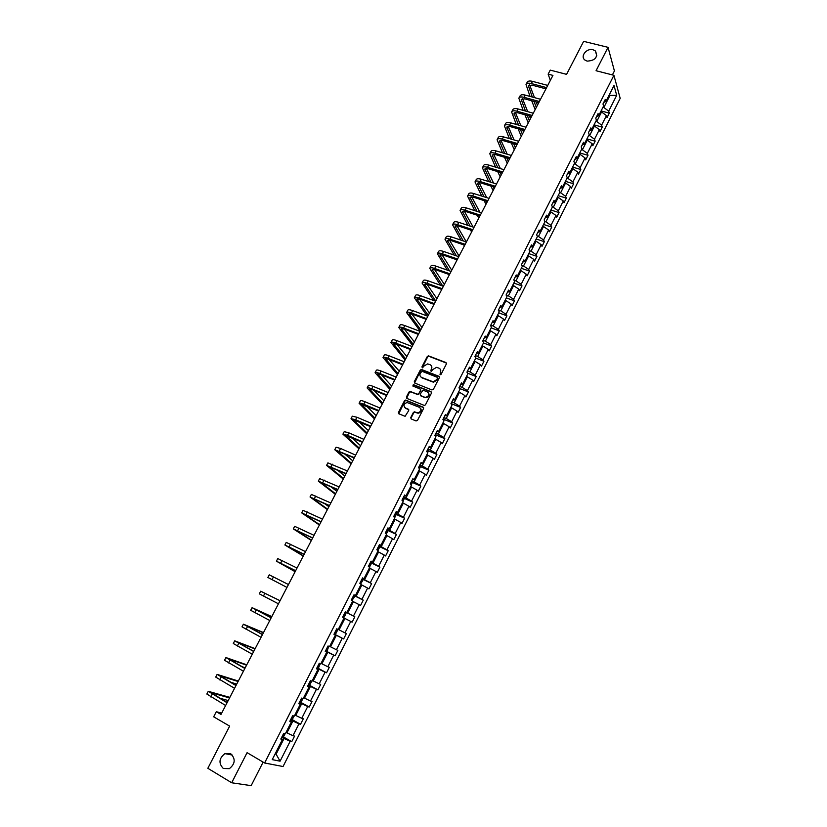 <?xml version="1.0" encoding="UTF-8"?>
<svg xmlns="http://www.w3.org/2000/svg" width="827" height="827" viewBox="0 0 827 827"><rect width="100%" height="100%" fill="white"/><g stroke="black" fill="none" stroke-linecap="round" stroke-linejoin="round"><path stroke-width="1.24" d="M230.826 753.842L224.913 753.624C218.959 758.349 218.421 763.3 223.3 768.479L229.368 768.665C235.23 763.859 235.716 758.917 230.826 753.842M593 49.744C586.663 47.852 579.934 56.339 584.865 60.009L587.139 61.136C595.419 60.557 598.169 57.166 595.409 50.964L593 49.744M440.026 374.796L441.049 374.373L446.404 363.911L445.939 362.557L428.458 355.837L427.29 356.499L421.946 366.868L422.473 367.86L423.972 366.051L427.652 363.901L430.05 364.666C431.797 365.575 432.283 367.023 431.487 368.997L430.795 370.341L431.332 371.344L432.821 369.524L436.501 367.364L438.941 368.139C440.698 369.049 441.184 370.506 440.398 372.491L440.026 374.796M612.404 74.916L614.42 70.946L608.041 47.335L583.645 41.35L566.578 74.358L550.244 70.119L548.146 74.151L550.348 80.364M608.041 47.335L596.06 70.74L613.913 75.298L264.599 762.99L247.087 752.663L231.684 782.766L251.16 785.65L263.12 762.112M231.684 782.766L207.835 768.293L229.648 726.106L213.666 716.802L216.312 711.727L220.985 714.435L552.932 75.402L548.146 74.151M410.771 417.542L411.205 418.938L416.053 420.953L417.521 420.343L423.569 408.538L423.114 407.153L405.561 400.051L404.486 400.733L398.449 412.435L398.883 413.82L405.096 416.301L408.724 410.585L408.29 409.2L405.406 408.021C403.08 405.633 403.648 403.793 407.101 402.511L419.454 407.339C421.801 409.706 421.263 411.546 417.821 412.88L414.41 411.825L413.355 412.497L410.771 417.542L411.091 418.886M431.921 389.941L433.4 389.331L439.375 377.65L438.91 376.285L421.408 369.452L420.271 370.124L414.296 381.702L414.74 383.056L431.921 389.941M431.487 393.052L425.481 404.796L424.406 405.478L406.832 398.397L406.398 397.022L408.962 392.039L410.058 391.357L417.366 394.241L418.824 393.631L420.529 390.323L420.085 388.948L412.859 386.044L413.324 384.617L431.032 391.678L431.487 393.052M281.201 738.284L282.472 739.452L280.818 739.049L283.702 733.363L285.346 733.776L291.424 721.785L289.801 721.33L292.675 715.675L294.288 716.141L300.325 704.222L298.733 703.715L301.586 698.102L303.168 698.619L309.184 686.761L307.623 686.214L310.456 680.621L312.006 681.19L317.981 669.405L316.452 668.805L319.263 663.254L320.783 663.864L326.727 652.152L325.228 651.5L328.03 645.98L329.518 646.652L335.421 635.002L333.953 634.299L336.734 628.809L338.202 629.523L344.063 617.955L342.626 617.2L345.397 611.742L346.823 612.507L352.664 601.002L351.248 600.195L354.008 594.768L355.403 595.585L361.203 584.141L359.828 583.293L362.567 577.897L363.932 578.755L369.7 567.384L368.346 566.495L371.075 561.13L372.419 562.029L378.146 550.72L376.823 549.779L379.531 544.445L380.844 545.396L386.55 534.159L385.248 533.167L387.946 527.864L389.228 528.866L394.892 517.681L393.631 516.658L396.309 511.386L397.56 512.42L403.204 501.307L401.963 500.232L404.62 494.991L405.85 496.076L411.453 485.025L410.244 483.909L412.89 478.688L414.089 479.825L419.661 468.826L418.483 467.668L421.108 462.489L422.287 463.658L427.828 452.731L426.67 451.521L429.285 446.373L430.433 447.583L435.943 436.718L434.816 435.478L437.411 430.35L438.537 431.611L444.016 420.798L442.91 419.516L445.495 414.41L446.59 415.712L452.038 404.972L450.963 403.638L453.527 398.573L454.602 399.917L460.019 389.228L458.964 387.853L461.518 382.818L462.562 384.204L467.958 373.577L466.924 372.16L469.467 367.147L470.491 368.573L475.845 358.008L474.843 356.561L477.375 351.568L478.368 353.036L483.692 342.523L482.72 341.034L485.232 336.082L486.204 337.581L491.496 327.13L490.545 325.6L493.047 320.669L493.988 322.22L499.26 311.82L498.33 310.249L500.821 305.349L501.741 306.931L506.982 296.593L506.072 294.991L508.543 290.112L509.442 291.735L514.652 281.449L513.774 279.805L516.234 274.967L517.102 276.621L522.292 266.397L521.434 264.712L523.873 259.895L524.731 261.58L529.88 251.418L529.053 249.702L531.482 244.906L532.309 246.632L537.436 236.522L536.62 234.765L539.039 229.999L539.845 231.767L544.941 221.708L544.156 219.92L546.564 215.175L547.34 216.974L552.415 206.967L551.65 205.148L554.038 200.434L554.803 202.264L559.848 192.319L559.104 190.458L561.481 185.765L562.215 187.636L567.229 177.743L566.516 175.841L568.883 171.179L569.596 173.081L574.579 163.239L573.886 161.317L576.243 156.675L576.926 158.608L581.888 148.819L581.216 146.855L583.562 142.244L584.224 144.218L589.165 134.481L588.514 132.485L590.84 127.885L591.491 129.901L596.401 120.215L595.76 118.178L598.076 113.609L598.707 115.656L603.586 106.021L602.976 103.954L605.281 99.416L605.891 101.494L613.996 85.501L616.694 95.312L608.703 111.128L609.292 113.134L607.028 117.61L606.439 115.604L601.622 125.135L602.232 127.12L599.957 131.617L599.337 129.643L594.499 139.225L595.13 141.179L592.845 145.697L592.204 143.764L587.335 153.388L587.987 155.311L585.692 159.849L585.04 157.947L580.14 167.633L580.812 169.514L578.507 174.083L577.825 172.212L572.904 181.94L573.597 183.79L571.281 188.38L570.578 186.551L565.627 196.33L566.34 198.149L564.014 202.76L563.29 200.961L558.318 210.802L559.052 212.58L556.705 217.222L555.961 215.454L550.968 225.347L551.723 227.084L549.366 231.756L548.601 230.02L543.577 239.964L544.352 241.68L541.985 246.363L541.199 244.668L536.144 254.664L536.94 256.339L534.562 261.053L533.756 259.389L528.67 269.447L529.497 271.08L527.099 275.825L526.272 274.202L521.155 284.302L522.002 285.904L519.594 290.68L518.746 289.088L513.608 299.25L514.477 300.811L512.058 305.608L511.179 304.047L506.01 314.27L506.91 315.8L504.47 320.618L503.571 319.098L498.381 329.373L499.291 330.862L496.841 335.71L495.921 334.232L490.7 344.559L491.641 346.017L489.181 350.886L488.23 349.439L482.978 359.828L483.95 361.244L481.469 366.144L480.497 364.738L475.225 375.179L476.207 376.554L473.716 381.485L472.724 380.12L467.42 390.623L468.433 391.957L465.921 396.908L464.908 395.585L459.564 406.14L460.608 407.442L458.086 412.425L457.042 411.133L451.676 421.749L452.741 423.01L450.208 428.024L449.144 426.773L443.748 437.452L444.833 438.672L442.29 443.706L441.194 442.497L435.767 453.237L436.873 454.416L434.32 459.471L433.193 458.313L427.745 469.105L428.882 470.243L426.308 475.339L425.161 474.212L419.671 485.067L420.84 486.162L418.245 491.279L417.077 490.204L411.557 501.121L412.745 502.175L410.151 507.323L408.952 506.279L403.4 517.257L404.61 518.271L401.994 523.45L400.775 522.457L395.192 533.498L396.433 534.459L393.807 539.669L392.556 538.718L386.943 549.821L388.214 550.741L385.568 555.982L384.286 555.072L378.642 566.237L379.934 567.115L377.277 572.377L375.965 571.519L370.289 582.746L371.623 583.583L368.945 588.876L367.612 588.059L361.895 599.358L363.249 600.144L360.562 605.467L359.197 604.692L353.46 616.053L354.835 616.797L352.126 622.152L350.741 621.428L344.962 632.851L346.379 633.544L343.65 638.94L342.233 638.258L336.424 649.743L337.861 650.394L335.121 655.811L333.674 655.18L327.833 666.738L329.301 667.337L326.551 672.785L325.073 672.206L319.191 683.826L320.69 684.384L317.919 689.863L316.41 689.325L310.507 701.017L312.037 701.523L309.246 707.033L307.706 706.547L301.762 718.312L303.323 718.766L300.521 724.307L298.95 723.873L292.975 735.699L294.567 736.102L291.745 741.685L290.143 741.302L280.084 761.191L272.248 759.62L282.472 739.452M613.913 75.298L620.188 98.351L283.051 766.526L264.599 762.99M290.618 719.738L292.913 721.03L286.917 732.877L286.049 732.391M286.917 732.877L292.975 735.699M292.913 721.03L298.95 723.873M290.132 720.689L291.424 721.785M299.405 702.402L301.71 703.684L295.735 715.458L294.877 714.973M295.735 715.458L301.762 718.312M301.71 703.684L307.706 706.547M299.012 703.188L300.325 704.222M308.14 685.18L310.445 686.431L304.512 698.143L303.654 697.668M304.512 698.143L310.507 701.017M310.445 686.431L316.41 689.325M307.83 685.79L309.184 686.761M316.834 668.051L319.139 669.291L313.237 680.931L312.379 680.456M313.237 680.931L319.191 683.826M319.139 669.291L325.073 672.206M316.607 668.505L317.981 669.405M325.466 651.025L327.781 652.234L321.91 663.812L321.052 663.347M321.91 663.812L327.833 666.738M327.781 652.234L333.674 655.18M325.321 651.304L326.727 652.152M334.056 634.092L336.372 635.291L330.542 646.797L329.673 646.342M330.542 646.797L336.424 649.743M336.372 635.291L342.233 638.258M333.994 634.216L335.421 635.002M344.042 617.996L344.911 618.441L339.111 629.874L338.243 629.43M339.111 629.874L344.962 632.851M344.911 618.441L350.741 621.428M352.529 601.25L353.398 601.684L347.64 613.055L345.324 611.887M347.64 613.055L353.46 616.053M353.398 601.684L359.197 604.692M345.366 611.794L346.823 612.507M360.975 584.596L361.844 585.02L356.117 596.329L353.801 595.182M356.117 596.329L361.895 599.358M361.844 585.02L367.612 588.059M353.925 594.933L355.403 595.585M369.369 568.035L370.238 568.459L364.542 579.696L362.226 578.569M364.542 579.696L370.289 582.746M370.238 568.459L375.965 571.519M362.422 578.166L363.932 578.755M377.722 551.568L378.59 551.981L372.915 563.166L370.599 562.05M372.915 563.166L378.642 566.237M378.59 551.981L384.286 555.072M370.878 561.502L372.419 562.029M386.013 535.203L386.881 535.607L381.247 546.719L378.931 545.624M381.247 546.719L386.943 549.821M386.881 535.607L392.556 538.718M379.293 544.921L380.844 545.396M394.272 518.922L395.141 519.325L389.538 530.376L387.212 529.301M389.538 530.376L395.192 533.498M395.141 519.325L400.775 522.457M387.646 528.443L389.228 528.866M402.47 502.733L403.349 503.126L397.777 514.125L395.451 513.06M397.777 514.125L403.4 517.257M403.349 503.126L408.952 506.279M395.957 512.058L397.56 512.42M410.637 486.638L411.505 487.02L405.964 497.957L403.638 496.913M405.964 497.957L411.557 501.121M411.505 487.02L417.077 490.204M404.227 495.766L405.85 496.076M418.751 470.635L419.62 471.018L414.11 481.883L411.784 480.859M414.11 481.883L419.671 485.067M419.62 471.018L425.161 474.212M412.446 479.567L414.089 479.825M426.815 454.716L427.683 455.088L422.204 465.901L419.889 464.898M422.204 465.901L427.745 469.105M427.683 455.088L433.193 458.313M420.612 463.461L422.287 463.658M434.837 438.889L435.715 439.261L430.267 450.012L427.941 449.02M430.267 450.012L435.767 453.237M435.715 439.261L441.194 442.497M428.737 447.438L430.433 447.583M442.817 423.155L443.685 423.517L438.269 434.206L435.943 433.234M438.269 434.206L443.748 437.452M443.685 423.517L449.144 426.773M436.821 431.518L438.537 431.611M450.756 407.504L451.625 407.856L446.239 418.483L443.913 417.532M446.239 418.483L451.676 421.749M451.625 407.856L457.042 411.133M444.854 415.671L446.59 415.712M458.644 391.936L459.512 392.287L454.157 402.852L451.831 401.922M454.157 402.852L459.564 406.14M459.512 392.287L464.908 395.585M452.845 399.927L454.602 399.917M466.49 376.461L467.369 376.802L462.035 387.315L459.709 386.395M462.035 387.315L467.42 390.623M467.369 376.802L472.724 380.12M460.784 384.266L462.562 384.204M474.295 361.068L475.174 361.399L469.87 371.85L467.544 370.951M469.87 371.85L475.225 375.179M475.174 361.399L480.497 364.738M468.692 368.687L470.491 368.573M482.058 345.758L482.927 346.079L477.665 356.478L475.329 355.589M477.665 356.478L482.978 359.828M482.927 346.079L488.23 349.439M476.548 353.201L478.368 353.036M489.78 330.531L490.649 330.852L485.408 341.189L483.082 340.321M485.408 341.189L490.7 344.559M490.649 330.852L495.921 334.232M484.364 337.798L486.204 337.581M497.451 315.387L498.33 315.697L493.119 325.983L490.783 325.135M493.119 325.983L498.381 329.373M498.33 315.697L503.571 319.098M492.127 322.478L493.988 322.22M505.09 300.325L505.959 300.635L500.78 310.859L498.443 310.022M500.78 310.859L506.01 314.27M505.959 300.635L511.179 304.047M499.859 307.241L501.741 306.931M512.678 285.346L513.557 285.646L508.398 295.818L506.083 295.001M508.398 295.818L513.608 299.25M513.557 285.646L518.746 289.088M507.54 292.086L509.442 291.735M520.235 270.45L521.113 270.749L515.986 280.86L513.97 280.167M515.986 280.86L521.155 284.302M521.113 270.749L526.272 274.202M515.19 277.024L517.102 276.621M527.75 255.626L528.618 255.925L523.522 265.984L521.785 265.395M523.522 265.984L528.67 269.447M528.618 255.925L533.756 259.389M522.788 262.035L524.731 261.58M535.214 240.895L536.092 241.174L531.017 251.191L529.528 250.695M531.017 251.191L536.144 254.664M536.092 241.174L541.199 244.668M530.355 247.128L532.309 246.632M542.646 226.236L543.525 226.515L538.48 236.47L537.219 236.057M538.48 236.47L543.577 239.964M543.525 226.515L548.601 230.02M537.87 232.304L539.845 231.767M550.038 211.65L550.916 211.929L545.892 221.832L544.848 221.491M545.892 221.832L550.968 225.347M550.916 211.929L555.961 215.454M545.344 217.563L547.34 216.974M557.398 197.146L558.266 197.415L553.273 207.267L552.405 206.998M553.273 207.267L558.318 210.802M558.266 197.415L563.29 200.961M552.787 202.894L554.803 202.264M564.707 182.726L565.585 182.984L560.613 192.784L559.745 192.515M560.613 192.784L565.627 196.33M565.585 182.984L570.578 186.551M560.189 188.318L562.215 187.636M571.984 168.377L572.853 168.636L567.922 178.374L567.043 178.115M567.922 178.374L572.904 181.94M572.853 168.636L577.825 172.212M567.549 173.804L569.596 173.081M579.22 154.101L580.089 154.36L575.178 164.046L574.3 163.798M575.178 164.046L580.14 167.633M580.089 154.36L585.04 157.947M574.868 159.373L576.926 158.608M586.415 139.908L587.284 140.156L582.404 149.79L581.526 149.542M582.404 149.79L587.335 153.388M587.284 140.156L592.204 143.764M582.146 145.025L584.224 144.218M593.569 125.787L594.448 126.024L589.589 135.618L588.71 135.37M589.589 135.618L594.499 139.225M594.448 126.024L599.337 129.643M589.393 130.749L591.491 129.901M600.691 111.738L601.57 111.965L596.732 121.507L595.864 121.269M596.732 121.507L601.622 125.135M601.57 111.965L606.439 115.604M596.587 116.545L598.707 115.656M609.096 95.167L609.964 95.405L603.844 107.479L602.966 107.252M603.844 107.479L608.703 111.128M616.694 95.312L609.964 95.405L609.613 94.144M221.667 713.122L216.312 711.727M275.37 753.459L276.373 753.666L284.075 738.48L281.769 737.167M275.515 753.17L280.084 761.191M603.762 102.424L605.891 101.494M284.075 738.48L290.143 741.302M601.105 110.932L609.292 113.134M594.044 124.856L602.232 127.12M586.943 138.864L595.13 141.179M579.799 152.943L587.987 155.311M572.625 167.106L580.812 169.514M565.41 181.33L573.597 183.79M558.163 195.637L566.34 198.149M550.875 210.017L559.052 212.58M543.546 224.479L551.723 227.084M536.175 239.003L544.352 241.68M528.763 253.62L536.94 256.339M521.32 268.31L529.497 271.08M513.825 283.082L522.002 285.904M506.3 297.927L514.477 300.811M498.733 312.854L506.91 315.8M491.124 327.864L499.291 330.862M483.475 342.957L491.641 346.017M475.783 358.132L483.95 361.244M467.731 373.266L476.207 376.554M459.812 388.556L468.433 391.957M451.966 403.958L460.608 407.442M444.068 419.454L452.741 423.01M436.129 435.033L444.833 438.672M428.148 450.694L436.873 454.416M420.116 466.449L428.882 470.243M412.042 482.286L420.84 486.162M403.917 498.205L412.745 502.175M395.751 514.218L404.61 518.271M387.532 530.314L396.433 534.459M379.262 546.502L388.214 550.741M370.951 562.784L379.934 567.115M362.577 579.148L371.623 583.583M354.163 595.616L363.249 600.144M343.05 617.428L344.352 616.828L345.986 613.624L345.696 612.135L354.835 616.797M334.532 634.206L343.65 638.94M326.076 651.035L335.121 655.811M317.558 667.968L326.551 672.785M308.988 684.983L317.919 689.863M300.366 702.113L309.246 707.033M291.693 719.325L300.521 724.307M282.968 736.65L291.745 741.685M439.964 374.776L440.729 372.915L440.336 369.276M431.425 365.782L431.818 369.421L431.063 371.271M446.477 363.094L428.799 356.261L427.631 356.933L422.215 367.798M439.437 376.802L421.749 369.876L420.612 370.548L414.596 382.984M437.473 378.208L437.152 377.257L422.059 371.302L420.312 373.142C419.506 375.117 419.982 376.564 421.729 377.494L433.141 381.805L436.739 379.645L437.473 378.208L437.803 378.632L437.535 377.691M420.747 376.854L421.729 377.494M437.803 378.632L437.07 380.058L433.482 382.229L422.07 377.908M420.581 389.434L420.871 390.726L418.08 394.717L410.781 391.843L409.324 392.443L406.708 398.335M431.539 392.174L413.924 385.082L412.838 386.033M424.602 397.167L425.616 397.363C429.12 396.092 429.689 394.252 427.321 391.864L422.969 390.179L420.157 394.179L420.612 395.554L425.967 397.766C428.986 396.95 429.813 395.285 428.448 392.773M424.944 397.57L420.953 395.957M420.529 408.187C421.966 410.678 421.181 412.373 418.173 413.262L414.761 412.208L413.707 412.89L411.122 417.924M404.734 407.597L405.406 408.021M408.765 409.654L405.768 408.414M423.61 407.618L405.912 400.454L404.837 401.126L398.779 413.769M526.137 84.251L527.161 82.297C527.864 80.984 529.642 80.674 532.495 81.356L547.732 85.408M530.035 96.418L526.013 84.488C526.716 83.186 528.494 82.876 531.337 83.558L546.585 87.621M545.944 88.851L531.926 85.098L528.37 85.719L532.33 97.038M534.004 101.39L536.32 107.386M529.631 84.902L534.511 97.638M536.175 101.979L537.426 105.246M535.152 109.619L531.72 100.77M518.963 97.968L519.997 95.994C520.679 94.712 522.447 94.423 525.3 95.126L540.527 99.271M523.16 110.384L518.839 98.186C519.521 96.924 521.289 96.635 524.142 97.338L539.369 101.494M538.759 102.693L524.742 98.858L521.206 99.426L525.455 111.025M527.212 115.398L529.363 120.763M522.509 98.63L527.709 111.655M529.445 116.028L530.479 118.612M528.236 122.944L524.928 114.757M511.748 111.748L512.781 109.753C513.453 108.513 515.211 108.254 518.064 108.968L533.291 113.206M516.275 124.443L511.624 111.965C512.295 110.725 514.053 110.467 516.896 111.19L532.133 115.439M531.523 116.607L517.516 112.689L514.001 113.196L518.57 125.094M520.41 129.488L522.385 134.212M515.355 112.431L520.886 125.756M522.716 130.149L523.501 132.051M521.279 136.331L518.126 128.836M504.491 125.601L505.545 123.585C506.196 122.375 507.943 122.148 510.786 122.882L526.013 127.213M509.38 138.585L504.377 125.807C505.028 124.608 506.775 124.381 509.618 125.125L524.845 129.467M524.256 130.594L510.249 126.593L506.755 127.048L511.675 139.246M513.598 143.671L515.366 147.723M508.16 126.304L514.063 139.949M515.976 144.363L516.493 145.552M514.291 149.79L511.313 143.009M497.203 139.525L498.257 137.499C498.888 136.321 500.635 136.114 503.478 136.869L518.705 141.293M502.475 152.809L497.089 139.732C497.72 138.564 499.456 138.357 502.299 139.122L517.526 143.557M516.958 144.653L502.95 140.569L499.467 140.972L504.759 153.491M506.786 157.947L508.305 161.306M500.935 140.259L507.23 154.225M507.261 163.312L504.501 157.264M489.873 153.522L490.938 151.475C491.558 150.338 493.285 150.152 496.128 150.927L511.344 155.445M495.559 167.126L489.76 153.719C490.38 152.581 492.106 152.406 494.949 153.191L510.166 157.719M509.618 158.784L495.611 154.608L492.148 154.969L497.844 167.829M499.963 172.305L501.214 174.952M493.678 154.287L500.397 168.605M500.201 176.906L497.689 171.613M482.503 167.592L483.578 165.524C484.177 164.418 485.894 164.263 488.736 165.069L503.953 169.68M488.633 181.537L482.399 167.788C482.989 166.682 484.705 166.537 487.548 167.333L502.764 171.964M502.237 172.998L488.23 168.729L484.787 169.028L490.928 182.25M493.15 186.768L494.091 188.67M486.379 168.388L493.574 183.067M493.109 190.561L490.876 186.065M475.091 181.733L476.187 179.655C476.765 178.58 478.471 178.456 481.314 179.273L496.531 183.987M481.717 196.04L474.998 181.93C475.566 180.855 477.282 180.741 480.115 181.558L495.332 186.282M494.815 187.284L480.818 182.932L477.396 183.17L484.002 196.764M486.348 201.323L486.927 202.46M479.06 182.571L486.741 197.632M485.976 204.29L484.074 200.599M467.648 195.958L468.744 193.859C469.312 192.815 471.008 192.722 473.84 193.559L489.057 198.366M474.801 210.647L467.555 196.133C468.113 195.11 469.808 195.017 472.641 195.854L487.858 200.682M487.351 201.643L473.364 197.198L469.963 197.395L477.086 211.381M471.7 196.836L479.929 212.301M478.812 218.09L477.282 215.247M460.163 210.244L461.27 208.135C461.817 207.132 463.502 207.06 466.335 207.918L481.541 212.828M467.896 225.347L460.07 210.43C460.608 209.427 462.293 209.365 465.136 210.223L480.342 215.144M479.856 216.085L465.859 211.547L462.489 211.681L470.17 226.102M464.309 211.185L473.137 227.074M471.607 231.963L470.501 229.999M452.638 224.613L453.754 222.484C454.281 221.522 455.956 221.471 458.789 222.349L473.995 227.363M461.001 240.161L452.555 224.789C453.072 223.828 454.747 223.786 457.579 224.675L472.786 229.699M472.31 230.599L458.334 225.967L454.974 226.05L463.275 240.926M456.897 225.606L466.356 241.96M464.36 245.898L463.751 244.864M445.071 239.065L446.208 236.904C446.704 235.984 448.379 235.964 451.211 236.863L466.407 241.97M454.126 255.078L444.988 239.23C445.495 238.31 447.159 238.3 449.991 239.199L465.188 244.327M464.733 245.195L450.756 240.471L447.417 240.492L456.401 255.853M449.443 240.119L459.078 256.07M437.473 253.589L438.61 251.418C439.096 250.519 440.75 250.54 443.582 251.449L458.768 256.67M447.283 270.109L437.39 253.744C437.865 252.855 439.53 252.876 442.352 253.796L457.548 259.027M457.114 259.864L443.138 255.047L439.819 255.005L449.557 270.894M441.969 254.706L451.738 270.202M429.823 268.186L430.97 265.994C431.436 265.136 433.09 265.188 435.912 266.118L451.097 271.442M440.481 285.253L429.751 268.341C430.205 267.493 431.849 267.534 434.682 268.486L449.867 273.809M449.454 274.605L435.478 269.695L432.19 269.602L442.755 286.059M434.475 269.395L444.357 284.416M422.142 282.865L423.3 280.653C423.744 279.836 425.378 279.908 428.2 280.87L443.386 286.287M433.741 300.532L422.059 283.01C422.504 282.203 424.137 282.276 426.97 283.237L442.145 288.675M441.752 289.44L427.786 284.436L424.509 284.281L435.746 300.997M426.949 284.168L436.935 298.692M414.41 297.617L415.578 295.394C416.002 294.608 417.635 294.712 420.457 295.694L435.633 301.224M427.052 315.945L414.337 297.761C414.761 296.986 416.384 297.089 419.206 298.082L434.382 303.623M433.999 304.346L420.044 299.25L416.798 299.033L428.283 315.366M419.403 299.023L429.482 313.051M483.04 341.541L482.751 340.972M406.646 312.461L407.825 310.208C408.228 309.463 409.841 309.598 412.663 310.601L427.828 316.234M420.126 331.069L406.574 312.585C406.977 311.851 408.59 311.996 411.412 312.999L426.577 318.653M426.215 319.336L412.27 314.136L409.034 313.867L420.778 329.808M411.846 313.991L421.987 327.482M475.349 357.285L475.018 356.21M398.831 327.378L400.02 325.104C400.413 324.401 402.005 324.566 404.827 325.59L419.992 331.327M412.621 345.521L398.769 327.502C399.152 326.799 400.754 326.975 403.566 327.999L418.731 333.757M418.39 334.408L404.444 329.115L401.24 328.774L413.242 344.321M404.269 329.043L414.451 341.996M467.617 373.101L467.245 371.53M390.985 342.368L392.184 340.083C392.546 339.421 394.138 339.608 396.95 340.662L412.104 346.503M405.075 360.045L390.923 342.492C391.285 341.83 392.866 342.027 395.688 343.081L410.833 348.953M410.512 349.563L396.578 344.166L393.394 343.763L405.654 358.918M396.691 344.208L406.874 356.571M459.843 389L459.43 386.943M383.087 357.45L384.297 355.134C384.638 354.514 386.219 354.742 389.031 355.806L404.176 361.771M397.487 374.652L383.025 357.553C383.366 356.944 384.948 357.171 387.76 358.246L402.904 364.221M402.604 364.8L388.669 359.3L385.506 358.835L398.035 373.587M389.114 359.476L399.255 371.24M451.873 404.765L451.573 402.429M375.148 372.605L376.368 370.279C376.688 369.7 378.259 369.948 381.071 371.044L396.205 377.112M389.858 389.331L375.096 372.708C375.417 372.14 376.978 372.398 379.789 373.494L394.924 379.583M394.644 380.12L380.72 374.517L377.588 374L390.375 388.339M381.547 374.848L391.605 385.971M443.841 420.602L443.665 418.007M367.167 387.853L368.397 385.496C368.697 384.958 370.258 385.248 373.06 386.364L388.194 392.546M382.198 404.093L367.116 387.946C367.415 387.408 368.966 387.708 371.778 388.824L386.902 395.027M386.643 395.523L372.729 389.817L369.617 389.238L382.674 403.173M373.99 390.344L383.904 400.785M435.767 436.532L435.726 433.679M359.145 403.173L360.386 400.806C360.665 400.309 362.205 400.619 365.017 401.767L380.131 408.052M374.486 418.927L359.094 403.266C359.373 402.77 360.913 403.1 363.715 404.238L378.838 410.554M378.59 411.019L361.595 404.558L374.931 418.08M366.475 405.954L376.171 415.681M427.652 452.545L428.221 451.418L427.735 449.423M351.072 418.586L352.323 416.188L356.923 417.253L372.026 423.651M366.743 433.834L351.03 418.669L355.62 419.734L370.723 426.163M370.506 426.587L353.542 419.961L367.147 433.059M359.001 421.698L368.397 430.65M419.485 468.651L420.199 467.234L419.702 465.27M418.731 467.906L418.71 467.224M342.957 434.082L344.228 431.663L348.777 432.821L363.88 439.344M358.949 448.834L342.926 434.154L347.474 435.322L362.567 441.866M362.371 442.249L345.438 435.447L359.321 448.12M351.62 437.597L360.572 445.701M411.267 484.849L412.135 483.133L411.619 481.19M410.492 484.126L410.616 483.164M334.801 449.661L336.072 447.221L340.59 448.482L355.682 455.119M351.124 463.906L334.77 449.723L354.37 457.651M354.194 458.003L337.292 451.025L351.454 463.275M344.373 453.672L352.715 460.835M403.007 501.141L404.031 499.126L403.493 497.213M402.129 500.376L402.491 499.198M326.603 465.322L327.885 462.872L347.443 470.976M343.257 479.06L326.572 465.384L346.12 473.53M345.965 473.84L329.105 466.686L343.546 478.492M337.323 469.953L344.818 476.052M394.706 517.526L395.875 515.211L395.327 513.319M393.693 516.524L394.324 515.293M318.354 481.076L319.646 478.595L339.163 486.927M335.338 494.288L318.323 481.128L337.829 489.491M337.695 489.76L320.866 482.43L335.586 493.802M330.593 486.514L336.868 491.341M386.343 534.004L387.677 531.379L387.108 529.518M385.465 532.743L386.137 531.554M310.053 496.913L311.365 494.422L330.831 502.971M327.378 509.608L310.032 496.965L329.487 505.555M329.373 505.773L312.585 498.267L327.595 509.194M324.38 503.447L328.877 506.724M377.949 550.575L379.438 547.639L378.838 545.81M377.195 549.056L377.825 547.805M301.721 512.843L303.033 510.321L322.447 519.108M319.387 525L301.7 512.885L321.103 521.692M321.01 521.878L304.253 514.187L319.563 524.669M319.057 520.958L320.845 522.188M369.421 567.198L371.147 563.993L370.527 562.195M368.873 565.451L369.555 564.252M311.345 540.486L293.316 528.887L294.66 526.313L314.022 535.327M293.316 528.887L312.668 537.932M312.596 538.077L295.88 530.2L311.479 540.227M360.696 583.831L362.805 580.44L362.174 578.673M362.546 578.921L360.21 583.531M360.51 581.95L361.203 580.75M303.261 556.054L284.881 544.993L286.235 542.398L305.545 551.64M284.881 544.993L304.181 554.266M304.129 554.359L287.455 546.306L303.354 555.868M351.899 600.567L354.421 596.98L353.77 595.244M352.095 598.541L352.736 597.27M295.125 571.695L276.404 561.182L277.769 558.576L297.027 568.046M276.404 561.182L295.652 570.682M295.621 570.744L278.988 562.494L295.187 571.591M343.019 617.407L345.314 611.908M343.629 615.226L344.28 613.944M267.886 577.453L286.969 587.408L267.886 577.453L269.251 574.837L288.458 584.544M337.23 629.047L337.499 630.35L335.865 633.575L334.077 634.061M335.121 632.004L335.834 630.794M280.064 600.712L260.691 591.202L280.033 600.753M260.681 591.202L259.306 593.827L278.451 603.813M328.774 646.321L327.327 650.425L325.507 650.952M326.562 648.875L327.213 647.593M271.804 616.601L252.07 607.649L271.163 617.831M252.07 607.659L250.684 610.295L269.767 620.519M271.204 617.769L254.675 608.982L271.742 616.725M320.287 663.668L318.736 667.368L316.896 667.937M317.95 665.849L318.602 664.557M263.503 632.583L243.407 624.189L262.448 634.619M243.396 624.209L242.022 626.856L261.043 637.317M262.5 634.505L246.022 625.522L263.399 632.789M311.748 681.097L310.094 684.405L308.223 685.014M309.288 682.926L309.949 681.624M255.161 648.647L234.703 640.832L253.672 651.5M234.682 640.863L233.297 643.509L252.266 654.219M253.755 651.345L237.318 642.166L255.005 648.937M302.93 698.536L301.4 701.554L299.508 702.206M300.573 700.097L301.245 698.784M246.766 664.805L225.936 657.558L244.854 668.485M225.916 657.599L224.53 660.256L243.438 671.214M244.957 668.278L228.562 658.902L246.57 665.177M242.146 666.717L245.216 667.782M294.04 716.068L292.665 718.787L290.742 719.49M291.817 717.371L292.479 716.048M238.331 681.045L217.129 674.387L235.984 685.562M217.098 674.439L215.713 677.096L234.558 688.312M236.119 685.304L219.755 675.731L238.093 681.5M230.568 682.182L236.729 684.125M285.098 733.714L283.868 736.133L281.924 736.878M282.999 734.748L283.671 733.415M229.844 697.378L208.259 691.31L227.063 702.743M208.239 691.372L206.843 694.039L225.626 705.503M227.218 702.443L210.906 692.664L229.565 697.926M219.765 698.174L228.19 700.562M532.495 81.356L531.337 83.558M529.456 84.933L528.422 86.907M525.3 95.126L524.142 97.338M522.271 98.671L521.268 100.594M518.064 108.968L516.896 111.19M515.056 112.472L514.074 114.343M510.786 122.882L509.618 125.125M507.799 126.355L506.848 128.175M503.478 136.869L502.299 139.122M500.5 140.301L499.58 142.068M496.128 150.927L494.949 153.191M493.171 154.329L492.272 156.045M488.736 165.069L487.548 167.333M485.8 168.419L484.932 170.083M481.314 179.273L480.115 181.558M478.388 182.591L477.541 184.204M473.84 193.559L472.641 195.854M470.945 196.836L470.118 198.397M466.335 207.918L465.136 210.223M463.451 211.154L462.665 212.663M458.789 222.349L457.579 224.675M455.925 225.554L455.16 227.001M451.211 236.863L449.991 239.199M448.358 240.026L447.624 241.422M443.582 251.449L442.352 253.796M440.75 254.571L440.047 255.915M435.912 266.118L434.682 268.486M433.1 269.199L432.428 270.481M428.2 280.87L426.97 283.237M425.409 283.899L424.768 285.129M420.457 295.694L419.206 298.082M417.676 298.692L417.066 299.86M412.663 310.601L411.412 312.999M409.903 313.547L409.324 314.663M404.827 325.59L403.566 327.999M402.087 328.495L401.54 329.549M467.214 372.553L467.544 371.892M396.95 340.662L395.688 343.081M394.231 343.525L393.714 344.518M459.254 388.235L459.729 387.294M389.031 355.806L387.76 358.246M386.333 358.629L385.847 359.559M451.253 404.01L451.883 402.78M381.071 371.044L379.789 373.494M378.394 373.814L377.929 374.693M443.21 419.868L443.985 418.348M373.06 386.364L371.778 388.824M370.403 389.083L369.979 389.899M435.126 435.819L436.046 433.999M365.017 401.767L363.715 404.238M362.371 404.444L361.978 405.199M426.99 451.852L428.055 449.743M356.923 417.253L355.62 419.734M354.297 419.878L353.935 420.571M418.803 467.989L420.023 465.58M348.777 432.821L347.474 435.322M346.182 435.405L345.851 436.036M410.574 484.208L411.949 481.5M340.59 448.482L339.277 450.994M338.016 451.015L337.726 451.583M402.304 500.531L403.834 497.503M332.361 464.226L331.038 466.748M393.983 516.937L395.668 513.608M324.091 480.053L322.757 482.596M385.609 533.446L387.46 529.797M315.769 495.973L314.425 498.536M377.195 550.038L379.2 546.078M307.396 511.985L306.052 514.559M368.718 566.733L370.899 562.453M298.981 528.081L297.627 530.676M290.515 544.28L289.161 546.874M351.64 600.423L354.142 595.481M282.007 560.561L280.642 563.177M273.448 576.926L272.073 579.562M334.49 634.226L337.137 629.006M264.847 593.393L263.462 596.05M325.931 651.107L328.443 646.166M256.184 609.954L254.788 612.621M317.32 668.082L319.687 663.419M247.48 626.618L246.084 629.295M308.657 685.159L310.88 680.776M238.724 643.365L237.318 646.052M299.953 702.33L302.031 698.236M229.916 660.215L228.5 662.923M291.187 719.614L293.12 715.8M221.057 677.158L219.641 679.877M282.379 736.981L284.157 733.477M212.157 694.194L210.72 696.934M232.315 755.061L224.913 753.624M596.794 55.812L595.409 50.964"/></g></svg>
